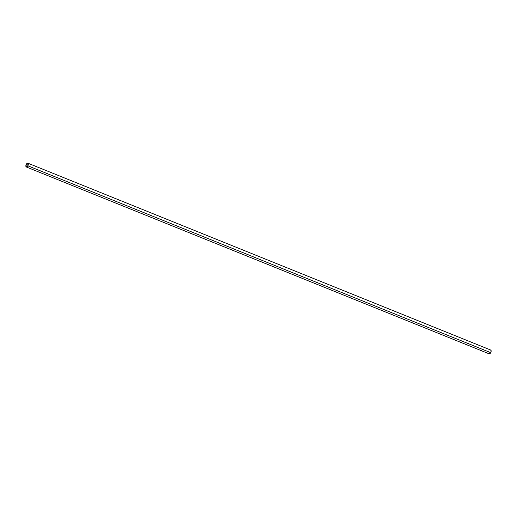 <?xml version="1.0" encoding="UTF-8"?>
<svg xmlns="http://www.w3.org/2000/svg" width="517" height="517" viewBox="0 0 517 517"><rect width="100%" height="100%" fill="white"/><g stroke="black" fill="none" stroke-linecap="round" stroke-linejoin="round"><path stroke-width="0.78" d="M488.901 353.641L489.153 353.828A2.049 1.047 -68 0 0 490.723 352.672L27.899 165.821A2.049 1.047 112 0 1 26.322 166.978A2.049 1.047 112 0 1 26.277 164.328L25.856 166.151L26.645 167.004L27.899 165.821L28.319 163.999L27.53 163.139L26.277 164.328A2.049 1.047 112 0 1 27.853 163.172A2.049 1.047 112 0 1 27.899 165.821L490.723 352.672L491.15 351.011L490.672 350.022L27.853 163.172M26.373 164.419A1.809 0.924 112 0 1 27.763 163.398A1.809 0.924 112 0 1 27.802 165.731A1.809 0.924 112 0 1 26.412 166.752A1.809 0.924 112 0 1 26.373 164.419L28.054 165.097L26.373 164.419L27.479 163.372L28.17 164.122L27.802 165.731L26.697 166.778L26.005 166.022L26.373 164.419M26.322 166.978L489.147 353.828L490.723 352.672A2.049 1.047 -68 0 0 490.678 350.022M490.471 349.983L490.122 350.067"/></g></svg>
